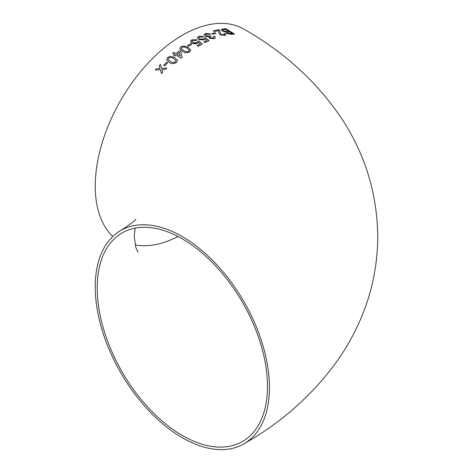 <?xml version="1.0" encoding="UTF-8"?>
<svg xmlns="http://www.w3.org/2000/svg" width="473" height="473" viewBox="0 0 473 473"><rect width="100%" height="100%" fill="white"/><g stroke="black" fill="none" stroke-linecap="round" stroke-linejoin="round"><path stroke-width="0.71" d="M197.489 41.423L196.762 42.718L195.095 43.179L193.085 42.635L192.056 41.393L192.813 40.43L196.017 40.447L197.034 39.779L191.802 39.838L190.974 40.477L190.625 41.754L192.014 43.35L196.224 43.948L197.466 43.481L198.459 42.268L200.292 43.841L197.016 45.698L198.146 46.348L202.343 43.995L198.731 40.885L197.489 41.423L197.543 41.79M243.932 443.863A123.181 71.116 -120 0 0 262.811 345.16A123.181 71.116 -120 0 0 182.341 236.612A123.181 71.116 -120 0 0 120.751 230.511A123.181 71.116 -120 0 0 120.751 372.748A123.181 71.116 -120 0 0 243.932 443.863C281.967 422.247 313.173 394.435 337.562 360.438C346.165 348.175 353.497 335.209 359.569 321.539C371.642 294.307 377.708 265.755 377.756 235.885C377.022 191.323 363.991 150.745 338.662 114.147C314.149 79.429 282.576 51.09 243.932 29.137A123.181 71.116 120 0 0 182.341 35.239A123.181 71.116 120 0 0 104.391 135.94A123.181 71.116 120 0 0 112.781 236.5M160.518 64.452L159.259 65.747L160.028 68.49L156.439 68.721L155.209 70.075L160.365 69.697L161.482 73.664L162.724 72.316L161.955 69.584L165.544 69.342L166.809 68.053L161.612 68.372L160.507 64.44L159.247 65.735L160.022 68.473L156.439 68.721L155.215 70.087M166.715 62.312L163.628 65.333L164.639 65.883L167.726 62.868L166.715 62.312L163.634 65.345M176.464 62.43L177.458 60.166L174.744 57.588L170.315 56.287L167.572 57.493L166.626 59.941L169.316 62.454C171.492 64.026 173.875 64.015 176.464 62.43M180.787 51.267L182.081 57.54L180.787 51.267L179.657 50.635L175.867 53.603L173.721 52.391L172.615 53.301L174.762 54.507L173.656 55.43L174.779 56.056L175.885 55.14L181.301 58.149L182.028 57.298M189.785 51.87L190.885 50.156L188.136 47.406L183.678 45.922L180.863 46.803L179.781 48.636L182.531 51.368C184.707 52.929 187.125 53.1 189.785 51.87M191.701 44.261L190.684 43.652L187.409 45.733L188.42 46.319L191.701 44.237L190.684 43.652L187.409 45.757M209.107 40.713L205.483 37.657L204.247 38.088L203.544 39.224L199.878 38.963L198.849 37.716L199.594 36.912L202.781 37.089L203.792 36.522L198.583 36.315L197.418 38.029L198.814 39.572L204.253 39.963L205.223 38.892L207.062 40.442L203.816 41.991L204.945 42.653L209.107 40.69L205.483 37.633L204.253 38.065L204.306 38.443M197.389 37.604L197.418 38.029M208.794 37.266L209.001 36.817L209.557 38.331L214.281 38.685L215.363 37.745L214.565 36.421L213.341 36.746L213.855 37.544L213.228 38.094L210.645 37.858L210.095 37.142L211.1 36.374L210.201 35.723L209.598 36.072L206.323 35.747L205.542 34.712L206.281 34.038L209.498 34.358L210.497 33.902L205.306 33.423L204.052 34.612L205.193 36.208L209.001 36.817L208.794 37.255M215.93 33.341L214.913 32.714L211.721 33.695L212.738 34.298L215.93 33.317L214.913 32.714L211.715 33.719M224.805 35.51L226.035 34.795L225.006 33.441L223.824 33.583L224.539 34.446L223.818 34.884L220.856 34.387L219.478 30.106L218.804 29.616L213.299 30.899L214.429 31.567L218.556 30.568L218.52 31.916L219.785 34.677L224.805 35.51M226.484 33.335L231.486 34.34L234.525 34.05L225.745 28.676L222.694 28.989L221.074 29.669L222.174 30.97L225.84 31.987L226.484 33.335M267.481 386.34A120.408 69.519 -120 0 0 214.925 265.17A120.408 69.519 -120 0 0 122.14 232.911A120.408 69.519 -120 0 0 122.14 371.944A120.408 69.519 -120 0 0 242.543 441.463A120.408 69.519 -120 0 0 267.481 386.34M135.124 244.884A120.408 69.519 120 0 0 178.008 236.5M234.513 34.074L225.745 28.676M225.739 28.699L222.694 28.989L221.068 29.681M227.111 32.241L227.537 33.104L230.818 33.695L232.367 33.536L229.677 31.851L226.934 32.412M223.025 29.746L223.357 30.804L226.863 31.449L228.66 31.253L225.621 29.385L222.659 30.006M226.863 31.449L228.666 31.23M223.031 29.722L223.362 30.786L226.869 31.425M227.117 32.217L227.543 33.086L232.379 33.512M226.029 34.801L225.006 33.441M225 33.465L223.818 33.607M224.539 34.446L223.818 34.884M223.812 34.907L220.856 34.387M220.85 34.411L219.478 30.106M219.472 30.124L218.804 29.616M218.798 29.639L213.293 30.916M215.363 37.757L214.565 36.421M214.559 36.445L213.335 36.77M213.855 37.556L213.228 38.112L210.639 37.875L210.095 37.154M211.094 36.391L210.201 35.723M210.195 35.747L209.598 36.072M209.592 36.09L206.323 35.747M206.317 35.771L205.542 34.724M210.491 33.92L205.306 33.423L204.052 34.624M203.816 42.014L207.062 40.442M204.247 38.088L203.544 39.241L199.878 38.963M199.878 38.981L198.849 37.722M203.792 36.545L198.583 36.315M198.577 36.332L197.418 38.047M197.016 45.715L200.292 43.841M202.343 44.019L198.731 40.885M198.731 40.909L197.483 41.447L196.762 42.718M196.762 42.736L193.085 42.635M193.085 42.659L192.056 41.411M197.016 39.791L191.802 39.838L190.625 41.772M190.885 50.168L188.136 47.406L183.678 45.922M183.678 45.94L180.863 46.803M180.869 46.827L179.781 48.642M183.66 50.564C185.12 51.74 186.829 51.989 188.786 51.303L189.348 50.132L187.018 48.169C185.558 46.981 183.849 46.721 181.88 47.383L181.319 48.494L183.654 50.546C185.114 51.723 186.823 51.965 188.786 51.285L189.348 50.132M181.319 48.477L183.654 50.546M180.792 51.291L179.657 50.635L175.867 53.603M175.873 53.62L173.721 52.391M173.727 52.408L172.621 53.319M174.762 54.525L173.656 55.447M177.003 54.253L180.172 56.021L179.409 52.326L176.997 54.235L180.166 56.003M177.464 60.172L174.744 57.588M174.75 57.605L170.315 56.287M170.321 56.305L167.572 57.493M167.578 57.511L166.626 59.953M168.098 59.527L170.398 61.455C171.865 62.667 173.556 62.803 175.471 61.88L175.991 60.532L173.65 58.54C172.196 57.334 170.505 57.174 168.589 58.067L168.104 59.545L170.398 61.455C171.859 62.649 173.55 62.785 175.465 61.862L175.991 60.532M167.732 62.885L166.721 62.324M160.371 69.708L161.494 73.682M166.815 68.071L161.612 68.372M135.733 219.17C136.259 219.797 131.263 223.581 120.751 230.511M135.124 228.116L134.172 236.388L135.869 247.545L137.974 252.198"/></g></svg>
